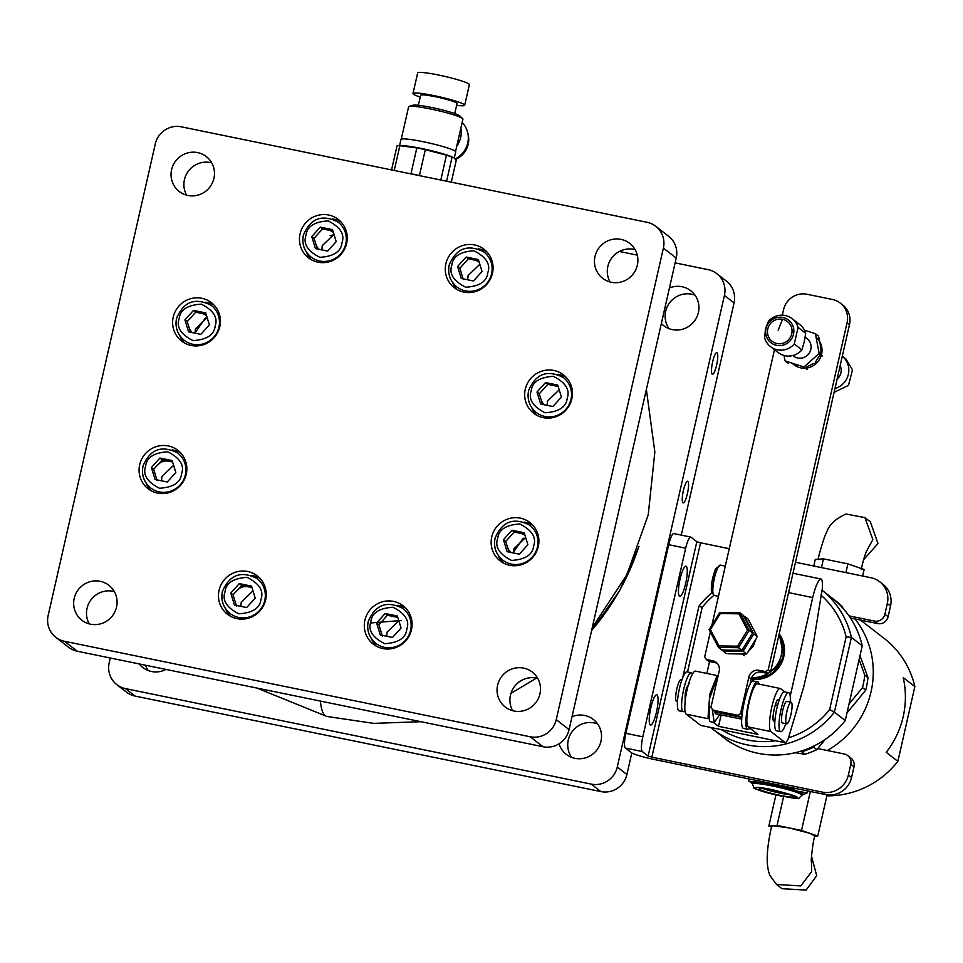 <?xml version="1.0" encoding="UTF-8"?>
<svg xmlns="http://www.w3.org/2000/svg" width="963" height="963" viewBox="0 0 963 963"><rect width="100%" height="100%" fill="white"/><g stroke="black" fill="none" stroke-linecap="round" stroke-linejoin="round"><path stroke-width="1.44" d="M491.587 273.805A22.089 21.499 -52.2 0 0 483.956 252.017C467.91 243.783 456.318 248.129 449.191 265.042C447.542 273.889 450.094 281.184 456.883 286.926A22.089 21.499 -52.2 0 0 491.587 273.805M466.14 257.037L457.594 266.498L461.265 278.463L473.495 280.967L482.042 271.506L478.358 259.541L466.14 257.037L468.548 258.903M463.347 279.607L460.049 268.87M460.001 268.364L457.594 266.498M460.302 267.762L467.958 259.276M469.041 258.915L478.816 261.009M449.252 265.126A22.089 21.499 -52.2 0 0 456.883 286.926M479.213 262.321A11.05 10.749 -52.2 0 0 474.663 260.154M796.931 366.181L791.995 363.256M814.144 363.292L806.693 366.891M819.85 355.106L815.42 362.148M820.657 346.897L820.344 353.385M820.332 345.236L818.863 337.519M784.026 355.467L785.05 360.884L788.264 363.376M785.05 360.884L803.985 367.011L807.199 369.503M805.14 337.122L807.006 338.567A11.05 10.749 127.8 0 1 808.727 353.89A11.05 10.749 127.8 0 1 793.464 356.021L792.826 355.54M803.985 367.011L819.152 353.433L815.408 333.716L804.442 330.165M818.622 336.207L815.408 333.716M819.152 353.433L822.366 355.925M816.082 337.243A17.671 17.202 127.8 0 1 817.226 362.461A17.671 17.202 127.8 0 1 792.104 363.159M570.987 399.356A22.089 21.499 -52.2 0 0 563.355 377.556C547.297 369.335 535.717 373.68 528.591 390.593C526.93 399.44 529.494 406.735 536.271 412.477A22.089 21.499 -52.2 0 0 570.987 399.356M545.539 382.576L536.993 392.049L540.664 404.015L552.894 406.518L561.429 397.057L557.758 385.092L545.539 382.576L547.947 384.454M542.626 404.412L539.449 394.421M539.4 393.915L536.993 392.049M539.689 393.313L547.357 384.827M548.429 384.466L558.191 386.5M528.639 390.677A22.089 21.499 -52.2 0 0 536.271 412.477M541.242 399.898A11.05 10.749 -52.2 0 0 544.408 404.785M537.438 547.008A22.089 21.499 -52.2 0 0 529.806 525.22C513.748 516.987 502.168 521.332 495.042 538.245C493.381 547.092 495.945 554.387 502.734 560.129A22.089 21.499 -52.2 0 0 537.438 547.008M511.991 530.24L503.444 539.701L507.116 551.667L519.346 554.182L527.893 544.709L524.209 532.744L511.991 530.24L514.398 532.106M509.078 552.076L505.9 542.073M505.852 541.567L503.444 539.701M506.153 540.965L513.809 532.479M514.88 532.118L524.666 534.212M495.102 538.329A22.089 21.499 -52.2 0 0 502.734 560.129M507.694 547.55A11.05 10.749 -52.2 0 0 510.859 552.437M525.064 535.524A11.05 10.749 -52.2 0 0 520.514 533.358M410.599 630.284A22.089 21.499 -52.2 0 0 402.967 608.484C386.921 600.25 375.329 604.595 368.203 621.52C366.554 630.368 369.106 637.662 375.895 643.392A22.089 21.499 -52.2 0 0 410.599 630.284M385.152 613.503L376.605 622.965L380.277 634.942L392.507 637.446L401.053 627.984L397.37 616.007L385.152 613.503L387.559 615.369M382.359 636.074L379.061 625.348M379.013 624.843L376.605 622.965M379.314 624.241L386.97 615.754M388.053 615.393L397.803 617.427M368.263 621.604A22.089 21.499 -52.2 0 0 375.895 643.392M264.777 600.382A22.089 21.499 -52.2 0 0 257.145 578.582C241.087 570.361 229.495 574.706 222.381 591.619C220.72 600.467 223.284 607.761 230.061 613.503A22.089 21.499 -52.2 0 0 264.777 600.382M239.33 583.602L230.783 593.076L234.454 605.041L246.672 607.545L255.219 598.083L251.548 586.118L239.33 583.602L241.737 585.48L251.981 587.526M236.525 606.184L233.227 595.447M233.19 594.941L230.783 593.076M233.479 594.34L241.737 585.48M222.429 591.703A22.089 21.499 -52.2 0 0 230.061 613.503M247.84 586.732A11.05 10.749 -52.2 0 0 237.464 590.211M345.765 243.916A22.089 21.499 -52.2 0 0 338.133 222.116C322.075 213.882 310.483 218.228 303.369 235.153C301.708 244 304.272 251.295 311.049 257.025A22.089 21.499 -52.2 0 0 345.765 243.916M320.318 227.136L311.771 236.597L315.443 248.574L327.661 251.078L336.207 241.605L332.536 229.639L320.318 227.136L322.725 229.001M317.405 248.972L314.215 238.968M314.179 238.463L311.771 236.597M314.468 237.861L322.136 229.375M323.207 229.013L332.981 231.108M303.417 235.237A22.089 21.499 -52.2 0 0 311.049 257.025M316.008 244.458A11.05 10.749 -52.2 0 0 319.186 249.333M333.391 232.42A11.05 10.749 -52.2 0 0 328.828 230.253M185.378 474.831A22.089 21.499 -52.2 0 0 177.746 453.043C161.688 444.81 150.108 449.155 142.981 466.068C141.32 474.915 143.884 482.21 150.673 487.952A22.089 21.499 -52.2 0 0 185.378 474.831M159.93 458.063L151.384 467.524L155.055 479.49L167.285 481.994L175.832 472.532L172.148 460.567L159.93 458.063L162.338 459.929L172.582 461.975M157.138 480.633L153.839 469.896M153.791 469.39L151.384 467.524M154.092 468.788L162.338 459.929M143.042 466.152A22.089 21.499 -52.2 0 0 150.673 487.952M168.453 461.181A11.05 10.749 -52.2 0 0 158.064 464.66M218.926 327.179A22.089 21.499 -52.2 0 0 211.294 305.379C195.236 297.158 183.656 301.491 176.53 318.416C174.869 327.264 177.433 334.558 184.21 340.3A22.089 21.499 -52.2 0 0 218.926 327.179M193.479 310.399L184.932 319.872L188.604 331.838L200.834 334.342L209.38 324.88L205.697 312.903L193.479 310.399L195.886 312.265M190.566 332.235L187.388 322.244M187.34 321.738L184.932 319.872M187.629 321.136L195.296 312.65M196.368 312.289L206.154 314.371M176.578 318.5A22.089 21.499 -52.2 0 0 184.21 340.3M189.181 327.721A11.05 10.749 -52.2 0 0 192.347 332.608M206.551 315.695A11.05 10.749 -52.2 0 0 202.001 313.529M425.309 149.662L419.435 175.519A30.924 3.07 -167.2 0 0 410.96 173.785L416.835 147.929A30.924 3.07 -167.2 0 1 425.309 149.662L446.447 155.187L440.801 180.021M420.097 175.772L419.435 175.519M394.228 170.463L399.874 145.642L416.835 147.929M446.447 155.187A30.924 3.07 12.8 0 1 452.068 157.138L446.603 181.2M391.556 169.921L397.033 145.846A30.924 3.07 12.8 0 1 398.911 145.63L401.017 145.594A28.721 2.853 12.8 0 1 408.493 146.207A28.721 2.853 12.8 0 1 436.01 151.853A28.721 2.853 12.8 0 1 452.995 157.402A28.721 2.853 12.8 0 1 453.236 157.535M452.068 157.138L452.995 157.402M398.911 145.63A30.924 3.07 12.8 0 1 399.874 145.642M454.295 158.185L456.245 160.376L451.298 182.163M399.573 145.618L400.969 139.466A28.059 2.793 12.8 0 1 423.226 141.717A28.059 2.793 12.8 0 1 455.692 151.889L454.259 158.161M401.258 139.166L408.625 106.761A27.831 2.769 12.8 0 1 409.143 106.387A27.831 2.769 12.8 0 1 430.702 109.012A27.831 2.769 12.8 0 1 462.601 118.533A27.831 2.769 12.8 0 1 462.914 119.099L455.547 151.504M409.143 106.387L412.971 105.244A24.304 2.42 12.8 0 1 436.757 108.59A24.304 2.42 12.8 0 1 459.652 115.849L462.601 118.533M460.856 128.151A22.98 22.354 127.8 0 1 456.763 146.147M418.351 105.304L420.638 95.241A18.67 1.854 12.8 0 1 435.457 96.745A18.67 1.854 12.8 0 1 457.052 103.51L454.765 113.574M462.144 122.445A22.98 22.354 127.8 0 1 455.114 158.943M456.631 105.34A26.507 2.636 -167.2 0 0 464.696 105.244A26.507 2.636 -167.2 0 0 434.024 95.638A26.507 2.636 -167.2 0 0 412.995 93.507A26.507 2.636 -167.2 0 0 420.229 97.07M412.995 93.507L417.665 72.923A26.507 2.636 12.8 0 1 438.707 75.066A26.507 2.636 12.8 0 1 469.378 84.672L464.696 105.244M784.833 691.915L780.68 688.689A22.089 4.586 101.6 0 0 780.247 688.485A22.089 4.586 101.6 0 0 771.556 708.106A22.089 4.586 101.6 0 0 770.942 731.567L785.399 742.774A22.089 4.586 101.6 0 0 788.131 739.03L803.768 686.848L812.7 647.557L822.294 588.658A22.089 4.586 101.6 0 0 821.608 579.245A22.089 4.586 101.6 0 0 821.174 579.04A22.089 4.586 101.6 0 0 812.724 597.566L790.202 696.08M774.914 720.745L773.77 721.155C771.038 719.806 776.202 697.043 778.646 699.716L779.079 700.462M751.212 679.144A28.721 27.951 -52.2 0 0 783.774 656.694L771.796 674.365L751.212 679.144L771.796 674.365L783.774 656.694L779.211 633.895L783.774 656.694A28.721 27.951 -52.2 0 0 779.211 633.895M780.247 688.485L757.592 683.838A22.089 4.586 -78.4 0 0 748.901 703.459A22.089 4.586 -78.4 0 0 748.287 726.921L757.929 734.396L718.542 726.319L721.131 714.931M706.854 673.438L709.562 661.521M785.399 742.774L700.715 725.416L686.258 714.197L708.25 718.711M713.463 722.382L718.542 726.319M777.755 704.796A48.595 47.295 127.8 0 1 775.107 705.47M717.339 675.593L695.563 671.127A22.089 4.586 101.6 0 0 686.872 690.748A22.089 4.586 101.6 0 0 686.258 714.197M708.034 717.315L709.767 694.299L716.809 676.351M719.758 714.654L714.173 722.527L709.454 721.431L709.562 698.404L718.422 674.461M712.331 709.779L714.173 722.527M750.081 728.317L748.046 729.473L743.328 728.377C737.297 725.416 748.684 675.34 754.041 681.214M748.046 729.473L747.565 729.244C741.534 726.283 752.91 676.207 758.278 682.081L753.572 680.985M758.278 682.081L759.362 684.199M746.313 715.557L747.059 715.425M677.483 701.473L676.604 701.293A11.05 2.287 -78.4 0 1 676.58 690.014A11.05 2.287 -78.4 0 1 681.046 679.649L681.924 679.83M685.427 698.994A19.886 4.129 -78.4 0 1 685.042 700.306M683.297 711.681L679.071 710.814A19.886 4.129 -78.4 0 1 679.023 690.519A19.886 4.129 -78.4 0 1 687.052 671.861L691.29 672.728A19.886 4.129 101.6 0 0 683.249 691.386A19.886 4.129 101.6 0 0 683.297 711.681A19.886 4.129 101.6 0 0 684.994 710.718M688.413 683.886A19.886 4.129 -78.4 0 1 688.28 685.03M692.409 674.112A19.886 4.129 101.6 0 0 691.29 672.728M689.243 683.634C685.873 687.738 684.573 693.456 685.343 700.787M786.699 723.863L782.462 722.996A11.05 2.287 -78.4 0 1 782.666 710.622A11.05 2.287 -78.4 0 1 786.891 701.353L791.129 702.22A11.05 2.287 101.6 0 0 786.663 712.584A11.05 2.287 101.6 0 0 786.699 723.863A11.05 2.287 101.6 0 0 790.924 714.606A11.05 2.287 101.6 0 0 791.129 702.22M780.68 731.651L776.455 730.785A19.886 4.129 -78.4 0 1 776.407 710.477A19.886 4.129 -78.4 0 1 784.436 691.831L788.673 692.698A19.886 4.129 101.6 0 0 780.632 711.344A19.886 4.129 101.6 0 0 780.68 731.651A19.886 4.129 101.6 0 0 785.82 723.682M790.262 702.039A19.886 4.129 101.6 0 0 788.673 692.698M840.145 365.687A11.05 10.749 127.8 0 1 837.124 379.025M834.09 392.362L848.499 385.356L852.508 369.816L845.875 358.934L842.312 356.178A18.779 18.273 127.8 0 1 834.957 388.534M722.539 650.025L723.02 650.952L743.075 651.253L753.812 633.907L744.507 616.26L743.797 616.248M744.507 616.26L748.131 619.065M753.812 633.907L757.436 636.712M743.075 651.253L746.686 654.058M723.02 650.952L726.632 653.745M741.871 650.314L738.501 647.702L718.446 647.401L721.817 650.013L741.871 650.314L752.031 633.907M752.103 632.017L743.304 615.321L739.933 612.709L719.843 612.396L720.336 613.539L738.886 613.828L739.933 612.709L749.238 630.356L752.609 632.968M751.296 625.071L755.57 633.185M755.786 639.36L753.259 646.317L748.155 651.686M743.448 654.009L732.361 653.841M738.886 613.828L747.493 630.151L749.238 630.356L738.501 647.702L737.562 646.185L719.012 645.908L718.446 647.401L709.117 629.73L719.843 612.396M718.41 647.341L709.141 629.754L710.405 629.585L719.012 645.908M467.922 133.64A21.427 20.849 127.8 0 1 455.559 159.449M827.241 750.502A88.367 85.996 -52.2 0 0 871.058 691.771A88.367 85.996 -52.2 0 0 854.988 618.932M860.477 620.052L884.299 638.529A88.367 85.996 127.8 0 1 914.85 686.607L903.21 677.579A88.367 85.996 127.8 0 1 903.186 716.689A88.367 85.996 127.8 0 1 886.225 752.32L897.865 761.36A88.367 85.996 127.8 0 1 826.88 795.835M897.865 761.36L914.85 686.607M765.994 328.588A14.361 13.976 -52.2 0 0 783.894 344.886A14.361 13.976 -52.2 0 0 789.371 320.763A14.361 13.976 -52.2 0 0 765.994 328.588M764.646 337.929L765.465 328.792L768.426 321.317A17.671 17.202 127.8 0 1 798.062 327.396L794.294 343.996A17.671 17.202 127.8 0 1 764.646 337.929M767.776 328.961A12.495 12.158 -52.2 0 0 776.997 343.538A12.495 12.158 -52.2 0 0 791.73 333.872A12.495 12.158 -52.2 0 0 782.51 319.283A12.495 12.158 -52.2 0 0 767.776 328.961M794.294 343.996L801.914 349.918L804.213 341.925L805.694 333.318L798.062 327.396M792.188 318.693L799.82 324.615A17.671 17.202 127.8 0 1 805.694 333.318M770.52 346.62L778.152 352.542A17.671 17.202 -52.2 0 0 801.914 349.918M820.849 595.062A83.95 81.699 127.8 0 1 846.14 636.904L829.612 709.659A83.95 81.699 127.8 0 1 788.408 737.851M687.51 671.957L702.183 607.388A83.95 81.699 127.8 0 1 713.896 595.375M775.6 740.764A83.95 81.699 127.8 0 1 721.347 729.641M829.612 709.659L834.415 712.139A88.367 85.996 127.8 0 1 712.536 728.967A88.367 85.996 127.8 0 1 710.634 727.45M712.536 728.967L723.382 737.381A88.367 85.996 127.8 0 0 845.261 720.553L834.415 712.139L851.4 637.398L846.14 636.904M702.183 607.388L698.969 606.148A88.367 85.996 127.8 0 1 711.693 592.907M862.246 645.8A88.367 85.996 127.8 0 0 831.695 597.734L821.957 590.175A88.367 85.996 127.8 0 1 851.4 637.398L862.246 645.8L845.261 720.553M698.969 606.148L682.707 677.759M814.987 745.47L813.591 747.18A88.367 85.996 127.8 0 1 801.734 751.778L799.832 751.489M859.128 659.535L864.75 675.135A88.367 85.996 127.8 0 1 862.511 687.678L848.993 704.109M842.938 608.243L842.336 606.558L839.206 604.307M839.122 604.066A88.367 85.996 -52.2 0 0 832.501 598.348A88.367 85.996 -52.2 0 0 832.092 598.047M727.294 740.234L727.185 740.222A88.367 85.996 127.8 0 1 724.188 738.007A88.367 85.996 127.8 0 1 723.779 737.694M727.185 740.222L731.374 742.87M795.077 752.741L804.948 754.27L801.734 751.778M813.591 747.18L816.805 749.671A88.367 85.996 127.8 0 1 804.948 754.27M816.805 749.671L825.279 739.367M846.983 712.957L865.725 690.17L862.511 687.678M864.75 675.135L867.964 677.627A88.367 85.996 127.8 0 1 865.725 690.17M867.964 677.627L860.019 655.598M730.399 742.714A88.367 85.996 127.8 0 1 727.402 740.499L724.188 738.007M832.501 598.348L835.715 600.84A88.367 85.996 127.8 0 1 842.336 606.558M751.706 677.579A28.721 27.951 -52.2 0 0 767.872 673.474M770.653 671.572A28.721 27.951 -52.2 0 0 778.886 635.363M779.127 634.292A28.721 27.951 127.8 0 1 782.979 656.068A28.721 27.951 127.8 0 1 751.333 678.65M866.664 551.029L872.875 539.581L864.93 517.625L846.02 514.013M821.463 567.592L823.449 558.865L847.897 563.873L864.136 569.494L862.643 576.043M813.759 566.015L815.24 559.467L823.449 558.865M864.93 517.625L870.359 521.838L877.991 543.541L863.558 559.744M845.911 572.612L847.897 563.873M771.748 826.158C770.869 829.263 767.8 843.432 767.33 854.578C766.849 862.92 767.704 869.89 769.931 875.511L776.539 884.491L800.783 885.912L811.592 871.732L811.46 861.03C810.557 865.003 812.64 841.325 814.842 835.956L809.618 833.26L789.275 827.939L772.952 825.736L772.121 826.711M814.758 836.281L817.743 836.065L801.505 830.443L777.057 825.435L768.847 826.037L771.556 826.976M811.484 856.179L816.696 875.68L806.151 890.077L781.98 888.705L776.539 884.491M768.847 826.037L775.913 794.944M783.617 796.545L777.057 825.435M810.352 791.49L801.505 830.443M827.097 794.872L817.743 836.065M742.064 714.787L740.547 713.607L748.829 677.17A8.836 8.595 127.8 0 1 759.241 670.332L765.597 671.632L768.197 669.923L847.091 322.665A19.886 19.344 -52.2 0 0 832.417 299.469L807.018 294.257A19.886 19.344 -52.2 0 0 783.581 309.641L782.329 315.166M840.23 303.044L842.637 304.91A19.886 19.344 127.8 0 1 849.498 324.531L847.091 322.665M765.597 671.632L768.005 673.498L770.605 671.789L849.498 324.531M768.005 673.498L761.649 672.198L759.241 670.332M750.008 684.428L751.236 679.035A8.836 8.595 127.8 0 1 761.649 672.198M710.333 632.029L704.687 656.898L706.312 659.474L712.668 660.787A8.836 8.595 127.8 0 1 719.192 671.091L710.911 707.528L714.943 711.982L740.354 717.182L741.943 716.135M712.668 660.787L715.076 662.652A8.836 8.595 127.8 0 1 717.254 663.423M715.076 662.652L708.72 661.352L706.312 659.474M774.481 349.689L711.874 625.264M712.536 710.104L737.947 715.316L740.547 713.607M768.197 669.923L770.605 671.789M740.354 717.182L737.947 715.316M741.775 719.168L715.942 713.872A15.468 3.214 -78.4 0 1 714.847 711.91M772.458 789.684C802.456 797.364 805.128 799.434 780.499 795.907A22.089 2.191 12.8 0 1 755.305 788.456A22.089 2.191 12.8 0 1 772.458 789.684M773.265 790.31A17.671 1.757 -167.2 0 0 759.241 788.878A17.671 1.757 -167.2 0 0 776.094 794.511A17.671 1.757 -167.2 0 0 793.717 796.714A17.671 1.757 -167.2 0 0 773.265 790.31M752.44 783.954L752.681 782.883A25.399 2.528 12.8 0 1 772.832 784.929A25.399 2.528 12.8 0 1 802.227 794.138L801.986 795.209A25.399 2.528 -167.2 0 0 772.591 786.001A25.399 2.528 -167.2 0 0 752.44 783.954L754.005 787.854C752.657 788.023 757.472 789.78 768.438 793.103C789.648 797.797 799.856 799.434 799.037 798.014L801.986 795.209M790.166 794.776A17.671 1.757 12.8 0 1 763.274 788.673M752.512 783.617A26.507 2.636 12.8 0 1 752.223 783.437A26.507 2.636 12.8 0 1 753.042 782.137A26.507 2.636 12.8 0 1 772.639 784.773A26.507 2.636 12.8 0 1 797.051 791.153A26.507 2.636 12.8 0 1 802.396 794.836A26.507 2.636 12.8 0 1 802.059 794.872M789.154 787.144L797.051 791.153L807.163 792.874L803.082 794.692M761.793 781.535L772.639 784.773L783.918 786.073M752.223 783.437L748.492 780.849L753.042 782.137L757.243 780.752M748.937 778.898L748.492 780.849M807.163 792.874L807.608 790.936M715.485 569.41L711.813 582.759L712.933 592.751M523.162 538.173L513.532 552.112M401.053 620.509L370.743 622.953M687.413 493.646A11.05 2.287 101.6 0 0 687.63 481.259A11.05 2.287 101.6 0 0 683.164 491.624A11.05 2.287 101.6 0 0 683.188 502.903A11.05 2.287 101.6 0 0 687.413 493.646M716.641 365.025A11.05 2.287 101.6 0 0 716.845 352.651A11.05 2.287 101.6 0 0 712.391 363.015A11.05 2.287 101.6 0 0 712.415 374.294A11.05 2.287 101.6 0 0 716.641 365.025M110.288 658.006L109.192 662.845A22.089 21.499 -52.2 0 0 125.491 688.617L591.234 784.111A22.089 21.499 -52.2 0 0 617.283 767.017L724.417 295.424L734.059 302.9L681.298 535.127M631.8 752.982L626.913 774.493L617.283 767.017M669.044 328.66A22.089 21.499 127.8 0 1 695.009 295.184M571.649 757.375A22.089 21.499 127.8 0 1 597.614 723.899M148.242 670.561A22.089 21.499 127.8 0 1 145.497 665.228M734.059 302.9A22.089 21.499 -52.2 0 0 726.427 281.1L716.785 273.624A22.089 21.499 -52.2 0 0 708.118 269.652L675.135 262.887M116.824 684.645L126.454 692.12A22.089 21.499 -52.2 0 0 135.133 696.093L600.876 791.586A22.089 21.499 -52.2 0 0 626.913 774.493M724.417 295.424A22.089 21.499 -52.2 0 0 716.785 273.624M669.429 287.973A22.089 21.499 127.8 0 1 696.779 317.164A22.089 21.499 127.8 0 1 661.352 323.544M572.034 716.689A22.089 21.499 127.8 0 1 599.371 745.88A22.089 21.499 127.8 0 1 559.022 743.797M166.021 669.429A22.089 21.499 127.8 0 1 139.238 663.94M637.277 255.123L619.402 251.463M334.101 234.719L330.128 235.658M205.336 318.103L195.032 332.837M116.535 607.087A22.089 21.499 -52.2 0 0 78.376 589.573A22.089 21.499 -52.2 0 0 81.819 620.196A22.089 21.499 -52.2 0 0 116.535 607.087M89.258 623.892A22.089 21.499 127.8 0 1 114.32 591.571M219.793 326.65A24.304 23.654 -52.2 0 0 211.403 302.671A24.304 23.654 -52.2 0 0 177.818 307.378A24.304 23.654 -52.2 0 0 181.61 341.071A24.304 23.654 -52.2 0 0 219.793 326.65M265.644 599.853A24.304 23.654 -52.2 0 0 257.253 575.874A24.304 23.654 -52.2 0 0 223.669 580.581A24.304 23.654 -52.2 0 0 227.461 614.286A24.304 23.654 -52.2 0 0 265.644 599.853M411.478 629.754A24.304 23.654 -52.2 0 0 403.076 605.775A24.304 23.654 -52.2 0 0 369.503 610.482A24.304 23.654 -52.2 0 0 373.295 644.175A24.304 23.654 -52.2 0 0 411.478 629.754M538.305 546.478A24.304 23.654 -52.2 0 0 529.915 522.512A24.304 23.654 -52.2 0 0 496.342 527.218A24.304 23.654 -52.2 0 0 500.134 560.911A24.304 23.654 -52.2 0 0 538.305 546.478M346.632 243.386A24.304 23.654 -52.2 0 0 338.242 219.408A24.304 23.654 -52.2 0 0 304.657 224.114A24.304 23.654 -52.2 0 0 308.449 257.807A24.304 23.654 -52.2 0 0 346.632 243.386M492.466 273.275A24.304 23.654 -52.2 0 0 484.064 249.297A24.304 23.654 -52.2 0 0 450.491 254.015A24.304 23.654 -52.2 0 0 454.283 287.708A24.304 23.654 -52.2 0 0 492.466 273.275M571.853 398.826A24.304 23.654 -52.2 0 0 563.463 374.848A24.304 23.654 -52.2 0 0 529.879 379.554A24.304 23.654 -52.2 0 0 533.671 413.259A24.304 23.654 -52.2 0 0 571.853 398.826M186.244 474.302A24.304 23.654 -52.2 0 0 177.854 450.323A24.304 23.654 -52.2 0 0 144.281 455.042A24.304 23.654 -52.2 0 0 148.073 488.735A24.304 23.654 -52.2 0 0 186.244 474.302M539.942 693.89A22.089 21.499 -52.2 0 0 501.783 676.375A22.089 21.499 -52.2 0 0 505.226 707.011A22.089 21.499 -52.2 0 0 539.942 693.89M637.337 265.174A22.089 21.499 -52.2 0 0 599.179 247.66A22.089 21.499 -52.2 0 0 602.633 278.295A22.089 21.499 -52.2 0 0 637.337 265.174M213.93 178.372A22.089 21.499 -52.2 0 0 175.772 160.857A22.089 21.499 -52.2 0 0 179.226 191.493A22.089 21.499 -52.2 0 0 213.93 178.372M64.449 641.274A22.089 21.499 127.8 0 1 48.15 615.501L155.296 143.92A22.089 21.499 127.8 0 1 181.333 126.815L647.076 222.309A22.089 21.499 127.8 0 1 663.387 248.081L556.241 719.662A22.089 21.499 127.8 0 1 530.204 736.767L64.449 641.274L77.305 651.241A22.089 21.499 127.8 0 1 68.626 647.268L55.782 637.301M207.153 317.646L195.393 328.973L195.056 333.162M201.688 344.236L202.88 344.886M220.383 322.316L219.456 321.329M253.004 590.849L241.232 602.176L240.906 606.365M247.539 617.439L248.731 618.09M266.233 595.519L265.307 594.532M398.826 620.75L387.066 632.077L386.729 636.266M393.361 647.341L394.553 647.991M412.056 625.42L411.129 624.433M525.666 537.474L513.905 548.814L513.568 552.991M520.201 564.065L521.392 564.715M538.895 542.157L537.968 541.158M333.992 234.37L322.22 245.709L321.895 249.886M328.527 260.973L329.719 261.611M347.222 239.053L346.295 238.066M479.815 264.271L468.054 275.611L467.717 279.788M474.362 290.862L475.541 291.512M493.044 268.954L492.117 267.955M559.214 389.822L547.453 401.15L547.116 405.339M553.749 416.413L554.941 417.063M572.443 394.493L571.516 393.506M173.605 465.298L161.844 476.637L161.507 480.814M168.14 491.888L169.332 492.538M186.834 469.98L185.907 468.981M537.727 678.373A22.089 21.499 -52.2 0 0 512.665 710.694M635.135 249.658A22.089 21.499 -52.2 0 0 610.061 281.978M211.716 162.855A22.089 21.499 -52.2 0 0 186.653 195.176M655.755 226.281L668.599 236.248A22.089 21.499 127.8 0 1 676.231 258.048L569.085 729.629A22.089 21.499 127.8 0 1 543.048 746.734L77.305 651.241M184.511 342.984A24.304 23.654 127.8 0 1 179.768 335.593M205.637 302.25A24.304 23.654 127.8 0 1 213.979 304.994M230.35 616.188A24.304 23.654 127.8 0 1 225.619 608.797M251.475 575.453A24.304 23.654 127.8 0 1 259.817 578.197M376.184 646.089A24.304 23.654 127.8 0 1 371.441 638.698M397.31 605.354A24.304 23.654 127.8 0 1 405.652 608.098M503.023 562.825A24.304 23.654 127.8 0 1 498.28 555.422M524.149 522.078A24.304 23.654 127.8 0 1 532.491 524.835M311.338 259.721A24.304 23.654 127.8 0 1 306.607 252.33M332.476 218.974A24.304 23.654 127.8 0 1 340.806 221.731M457.172 289.622A24.304 23.654 127.8 0 1 452.429 282.219M478.298 248.875A24.304 23.654 127.8 0 1 486.64 251.62M536.572 415.161A24.304 23.654 127.8 0 1 531.829 407.77M557.697 374.426A24.304 23.654 127.8 0 1 566.039 377.171M150.962 490.649A24.304 23.654 127.8 0 1 146.22 483.245M172.088 449.902A24.304 23.654 127.8 0 1 180.43 452.658M680.059 579.124A15.468 3.214 101.6 0 0 679.758 596.446A15.468 3.214 101.6 0 0 686.005 581.941A15.468 3.214 101.6 0 0 685.969 566.148A15.468 3.214 101.6 0 0 680.059 579.124M650.832 707.733A15.468 3.214 101.6 0 0 650.543 725.067A15.468 3.214 101.6 0 0 656.79 710.562A15.468 3.214 101.6 0 0 656.754 694.768A15.468 3.214 101.6 0 0 650.832 707.733M642.297 751.537A13.253 2.745 -78.4 0 1 642.815 736.815L685.668 548.176A13.253 2.745 -78.4 0 1 690.736 537.065A13.253 2.745 -78.4 0 1 691.001 537.185L696.839 541.712L648.135 756.063L642.297 751.537L625.36 748.07A13.253 2.745 -78.4 0 1 625.878 733.337L642.815 736.815M685.668 548.176L668.731 544.709L625.878 733.337M625.36 748.07L631.198 752.597A20.933 2.082 -167.2 0 0 655.057 759.651L825.532 794.607L822.318 792.116L651.843 757.159L700.546 542.807L696.839 541.712M648.135 756.063L651.843 757.159M700.546 542.807L729.268 548.693M795.486 562.272L871.021 577.752A22.089 21.499 127.8 0 1 887.32 603.536L884.889 614.25A8.836 8.595 127.8 0 1 874.476 621.087L848.969 615.863M668.731 544.709A13.253 2.745 -78.4 0 1 673.799 533.586L690.736 537.065M817.719 748.552L844.274 753.993A8.836 8.595 127.8 0 1 850.798 764.297L848.367 775.022A22.089 21.499 127.8 0 1 822.318 792.116M884.889 614.25L888.103 616.741L890.534 606.028L887.32 603.536M879.688 581.736L882.902 584.228A22.089 21.499 127.8 0 1 890.534 606.028M848.367 775.022L851.569 777.514A22.089 21.499 127.8 0 1 825.532 794.607M851.569 777.514L854.012 766.789L850.798 764.297M847.741 755.582L850.955 758.074A8.836 8.595 127.8 0 1 854.012 766.789M888.103 616.741A8.836 8.595 127.8 0 1 877.678 623.579L850.413 617.993M451.828 265.307C452.754 256.483 460.133 251.644 473.952 250.777C486.171 256.989 490.793 264.283 487.808 272.685C486.881 281.509 479.502 286.36 465.683 287.227C453.465 281.015 448.842 273.721 451.828 265.307M531.215 390.858C532.154 382.034 539.533 377.195 553.352 376.328C565.57 382.528 570.192 389.834 567.207 398.237C566.268 407.06 558.889 411.911 545.07 412.766C532.852 406.567 528.242 399.26 531.215 390.858M497.666 538.522C498.605 529.698 505.984 524.847 519.803 523.98C532.021 530.192 536.644 537.486 533.658 545.901C532.732 554.724 525.353 559.563 511.522 560.43C499.303 554.231 494.693 546.924 497.666 538.522M370.839 621.785C371.766 612.962 379.145 608.122 392.964 607.256C405.182 613.455 409.805 620.762 406.819 629.164C405.892 637.988 398.513 642.827 384.694 643.693C372.476 637.494 367.854 630.187 370.839 621.785M225.005 591.884C225.944 583.06 233.323 578.221 247.142 577.355C259.36 583.554 263.97 590.861 260.997 599.263C260.058 608.086 252.679 612.937 238.86 613.792C226.642 607.593 222.02 600.298 225.005 591.884M305.993 235.417C306.932 226.594 314.311 221.743 328.13 220.888C340.348 227.087 344.959 234.394 341.985 242.796C341.046 251.62 333.667 256.459 319.848 257.326C307.63 251.126 303.008 243.82 305.993 235.417M145.606 466.345C146.545 457.521 153.924 452.67 167.743 451.803C179.961 458.015 184.583 465.31 181.598 473.712C180.671 482.547 173.292 487.386 159.461 488.253C147.243 482.042 142.632 474.747 145.606 466.345M179.154 318.681C180.093 309.857 187.472 305.018 201.291 304.152C213.509 310.351 218.132 317.658 215.146 326.06C214.207 334.883 206.828 339.734 193.009 340.589C180.791 334.39 176.181 327.083 179.154 318.681M812.724 597.566L788.589 592.618M748.287 726.921L770.942 731.567M756.81 635.532L748.745 620.244M747.408 652.89L756.713 637.867M727.98 653.769L745.35 654.033M719.879 612.408L739.837 612.709M709.189 629.67L719.855 612.456M747.493 630.151L737.562 646.185M710.405 629.585L720.336 613.539M778.14 330.165L782.51 319.283M748.829 677.17L751.236 679.035M717.664 568.11A15.468 3.214 -78.4 0 1 720.336 565.125L715.617 568.88C712.319 577.415 710.935 585.071 711.44 591.872L714.125 595.423A15.468 3.214 -78.4 0 1 713.234 584.734A15.468 3.214 -78.4 0 1 717.664 568.11M256.989 688.088L326.83 716.448A88.367 18.634 -76.3 0 1 320.414 701.088M600.876 791.586L591.234 784.111M135.133 696.093L125.491 688.617M637.903 549.307A238.583 232.191 127.8 0 1 591.631 630.416M530.204 736.767L543.048 746.734M556.241 719.662L569.085 729.629M663.387 248.081L676.231 258.048M874.476 621.087L877.678 623.579M792.994 573.262L821.174 579.04M744.267 655.719L742.425 654.298M846.236 513.953C835.499 518.696 828.962 524.847 826.615 532.395C824.81 534.549 818.406 556.084 818.141 559.587M867.206 549.981C865.364 553.256 863.366 559.72 861.235 569.374M725.308 566.148L720.336 565.125M718.446 596.314L714.125 595.423M326.83 716.448L373.62 723.369L420.987 721.708M510.944 693.36L536.487 678.084M592.245 627.695L626.937 574.574L648.219 514.88L654.84 451.996L646.366 389.509M639.011 546.298L619.522 590.813L591.583 630.657"/></g></svg>
